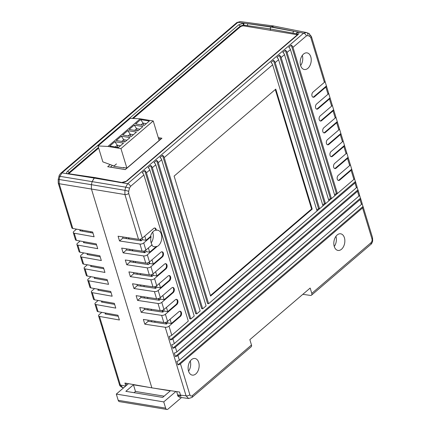 <?xml version="1.0" encoding="UTF-8"?>
<svg xmlns="http://www.w3.org/2000/svg" width="431" height="431" viewBox="0 0 431 431"><rect width="100%" height="100%" fill="white"/><g stroke="black" fill="none" stroke-linecap="round" stroke-linejoin="round"><path stroke-width="0.65" d="M151.712 321.812L151.351 320.632M148.097 309.927L147.741 308.747M144.487 298.036L144.126 296.857M140.872 286.152L140.517 284.972M137.263 274.261L136.902 273.082M133.648 262.377L133.292 261.191M130.038 250.486L129.677 249.307M126.428 238.596L126.067 237.416M155.085 322.323L154.724 321.143M151.47 310.433L151.114 309.253M147.86 298.548L147.499 297.368M144.245 286.658L143.889 285.478M140.635 274.773L140.274 273.588M125.302 169.582L110.465 167.104L112.319 165.515M160.946 139.078L158.592 138.653M125.286 169.545L160.935 139.041M116.435 163.936L113.741 166.247L123.902 167.918L124.22 167.648M123.568 167.864L123.465 167.524L126.87 168.085L159.141 140.463L153.22 120.971L120.944 148.587L126.87 168.085M113.951 165.957L102.853 161.867L98.015 145.937L130.286 118.32L140.199 118.821L153.22 120.971M140.673 119.602L149.358 121.03L144.277 125.383L135.593 123.95L140.673 119.602L143.092 123.121L141.072 124.855M98.015 145.937L107.922 146.443L140.199 118.821M107.922 146.443L120.944 148.587M127.765 130.647L136.449 132.08L131.363 136.428L122.684 135L127.765 130.647L130.184 134.17L128.158 135.9M121.31 136.174L129.995 137.602L124.909 141.955L116.23 140.522L121.31 136.174L123.724 139.692L121.704 141.427M114.856 141.697L123.535 143.13L118.455 147.477L109.77 146.044L114.856 141.697L117.27 145.22L115.249 146.949M134.219 125.125L142.903 126.558L137.818 130.905L129.138 129.478L134.219 125.125L136.638 128.648L134.612 130.377M143.749 125.297L143.092 123.121L146.298 123.649M130.841 136.341L130.184 134.17L133.389 134.698M124.387 141.869L123.724 139.692L126.935 140.22M117.932 147.391L117.27 145.22L120.475 145.748M137.295 130.819L136.638 128.648L139.843 129.176M297.363 34.798A2.807 1.304 -16.9 0 0 296.862 34.652L243.919 25.93A2.807 1.304 -16.9 0 0 240.11 27.029L133.26 118.471M98.661 148.075L69.332 173.176A2.807 1.304 -16.9 0 0 68.841 173.763M110.094 164.658L107.696 166.711L125.27 169.609L161.937 138.232L158.285 137.629M148.377 247.954L149.67 252.194L156.41 246.424L157.046 246.527A8.421 5.425 99.4 0 0 158.425 245.648A8.421 5.425 99.4 0 0 161.765 236.689A8.421 5.425 99.4 0 0 157.622 230.208A8.421 5.425 99.4 0 0 156.281 230.246A2.807 1.81 -80.6 0 0 154.896 228.015A2.807 1.81 -80.6 0 0 153.716 228.403L142.289 238.187A2.807 1.304 -16.9 0 1 138.513 239.291L124.92 194.553L124.904 190.34L125.712 187.167L127.668 183.725L303.591 33.182L306.425 32.524A2.807 2.128 111 0 1 306.689 32.605A2.807 2.128 111 0 1 307.799 35.574L306.393 35.902L292.978 47.383L337.387 193.546L334.844 195.717L290.435 49.554L287.046 52.453L331.455 198.621L328.912 200.792L284.508 54.629L281.12 57.528L325.524 203.691L322.986 205.867L278.577 59.704L275.188 62.603L319.597 208.766L317.054 210.942L272.645 64.779L164.216 157.568L208.626 303.731L353.899 179.415L351.13 170.31L339.703 180.088A2.807 1.81 -80.6 0 1 338.524 180.481A2.807 1.81 -80.6 0 1 337.144 178.321A2.807 1.81 -80.6 0 1 338.26 175.336L349.686 165.552L347.521 158.419L336.088 168.203A2.807 1.81 -80.6 0 1 334.914 168.596A2.807 1.81 -80.6 0 1 333.529 166.436A2.807 1.81 -80.6 0 1 334.645 163.446L346.077 153.668L343.911 146.535L332.479 156.313A2.807 1.81 -80.6 0 1 331.299 156.706A2.807 1.81 -80.6 0 1 329.92 154.546A2.807 1.81 -80.6 0 1 331.035 151.561L342.462 141.777L340.296 134.644L328.864 144.428A2.807 1.81 -80.6 0 1 327.689 144.816A2.807 1.81 -80.6 0 1 326.31 142.661A2.807 1.81 -80.6 0 1 327.42 139.671L338.852 129.893L336.686 122.76L325.254 132.538A2.807 1.81 -80.6 0 1 324.074 132.931A2.807 1.81 -80.6 0 1 322.695 130.771A2.807 1.81 -80.6 0 1 323.81 127.786L335.243 118.002L333.071 110.869L321.645 120.653A2.807 1.81 -80.6 0 1 320.465 121.041A2.807 1.81 -80.6 0 1 319.085 118.886A2.807 1.81 -80.6 0 1 320.195 115.896L331.628 106.112L329.462 98.979L318.03 108.763A2.807 1.81 -80.6 0 1 316.85 109.156A2.807 1.81 -80.6 0 1 315.47 106.996A2.807 1.81 -80.6 0 1 316.586 104.006L328.018 94.227L325.847 87.094L314.42 96.873A2.807 1.81 -80.6 0 1 313.24 97.266A2.807 1.81 -80.6 0 1 311.861 95.106A2.807 1.81 -80.6 0 1 312.976 92.121L324.403 82.337L310.81 37.599L309.803 36.344L307.799 35.574M156.41 246.424A8.421 5.425 -80.6 0 1 154.25 246.721A8.421 5.425 -80.6 0 1 151.707 245.104M144.768 236.064L146.055 240.304L150.473 236.522L151.109 236.63A8.421 5.425 99.4 0 0 152.057 244.808L145.899 250.077A2.807 1.304 -16.9 0 1 142.122 251.181L139.956 244.048L119.522 240.967L118.078 236.215L138.513 239.291M150.473 236.522A8.421 5.425 -80.6 0 1 153.452 231.28A8.421 5.425 -80.6 0 1 155.645 230.138L156.281 230.246M306.393 35.902A2.807 1.702 49.4 0 0 303.591 33.182L297.95 32.066A1.401 1.056 112.1 0 0 297.234 33.92L270.189 28.92L270.673 27.002L297.95 32.066C299.136 32.664 299.141 33.526 297.972 34.647L126.854 181.079A1.401 0.851 -130.6 0 0 126.838 181.079L121.1 182.685L94.47 177.787L92.18 181.505L94.152 178.057L117.356 181.979A1.401 0.894 -79.6 0 1 117.949 181.785L121.714 182.475A1.401 0.894 -79.6 0 0 121.1 182.685M307.879 68.324A8.421 5.425 -80.6 0 1 304.34 69.499A8.421 5.425 -80.6 0 1 300.202 63.023A8.421 5.425 -80.6 0 1 303.543 54.058A8.421 5.425 -80.6 0 1 307.082 52.884A8.421 5.425 -80.6 0 1 311.22 59.359A8.421 5.425 -80.6 0 1 307.879 68.324M195.798 373.936A8.421 5.425 -80.6 0 1 192.264 375.11A8.421 5.425 -80.6 0 1 188.126 368.634A8.421 5.425 -80.6 0 1 191.466 359.669A8.421 5.425 -80.6 0 1 195.001 358.495A8.421 5.425 -80.6 0 1 199.144 364.971A8.421 5.425 -80.6 0 1 195.798 373.936M341.503 249.253A8.421 5.425 -80.6 0 1 337.963 250.427A8.421 5.425 -80.6 0 1 333.826 243.951A8.421 5.425 -80.6 0 1 337.166 234.987A8.421 5.425 -80.6 0 1 340.705 233.812A8.421 5.425 -80.6 0 1 344.843 240.288A8.421 5.425 -80.6 0 1 341.503 249.253M144.805 324.182L143.361 319.43L163.796 322.507A2.807 1.304 -16.9 0 0 167.573 321.402L179 311.618A2.807 1.81 -80.6 0 1 180.18 311.23A2.807 1.81 -80.6 0 1 181.559 313.385A2.807 1.81 -80.6 0 1 180.444 316.376L169.017 326.159A2.807 1.304 163.1 0 1 165.24 327.264L144.805 324.182L148.194 321.284L166.447 324.037L167.74 322.927L167.33 321.585M141.19 312.297L139.746 307.54L160.181 310.622A2.807 1.304 -16.9 0 0 163.958 309.512L175.39 299.734A2.807 1.81 -80.6 0 1 176.57 299.34A2.807 1.81 -80.6 0 1 177.949 301.501A2.807 1.81 -80.6 0 1 176.834 304.485L165.402 314.269A2.807 1.304 163.1 0 1 161.63 315.379L141.19 312.297L144.579 309.399L162.832 312.146L164.125 311.037L163.721 309.7M137.581 300.407L136.137 295.655L156.572 298.731A2.807 1.304 -16.9 0 0 160.348 297.627L171.775 287.843A2.807 1.81 -80.6 0 1 172.955 287.455A2.807 1.81 -80.6 0 1 174.334 289.61A2.807 1.81 -80.6 0 1 173.224 292.601L161.792 302.384A2.807 1.304 163.1 0 1 158.015 303.489L137.581 300.407L140.969 297.509L159.222 300.262L160.515 299.152L160.111 297.81M133.971 288.522L132.522 283.765L152.962 286.847A2.807 1.304 -16.9 0 0 156.733 285.737L168.165 275.959A2.807 1.81 -80.6 0 1 169.345 275.565A2.807 1.81 -80.6 0 1 170.724 277.726A2.807 1.81 -80.6 0 1 169.609 280.71L158.177 290.494A2.807 1.304 163.1 0 1 154.406 291.598L133.971 288.522L137.36 285.618L155.607 288.371L156.906 287.262L156.496 285.925M130.356 276.632L128.912 271.88L149.347 274.956A2.807 1.304 -16.9 0 0 153.124 273.852L164.556 264.068A2.807 1.81 -80.6 0 1 165.73 263.675A2.807 1.81 -80.6 0 1 167.115 265.835A2.807 1.81 -80.6 0 1 166 268.825L154.567 278.604A2.807 1.304 163.1 0 1 150.791 279.714L130.356 276.632L133.745 273.733L151.998 276.481L153.291 275.377L152.886 274.035M126.746 264.747L125.302 259.99L145.737 263.072A2.807 1.304 -16.9 0 0 149.509 261.962L160.941 252.183A2.807 1.81 -80.6 0 1 162.121 251.79A2.807 1.81 -80.6 0 1 163.5 253.951A2.807 1.81 -80.6 0 1 162.385 256.935L150.958 266.719A2.807 1.304 163.1 0 1 147.181 267.823L126.746 264.747L130.135 261.843L148.388 264.596L149.681 263.486L149.271 262.15M157.046 246.527L147.343 254.829A2.807 1.304 163.1 0 1 143.571 255.939L123.131 252.857L126.52 249.958L144.773 252.706L146.066 251.602L145.662 250.26M119.522 240.967L122.91 238.068L141.163 240.821L142.456 239.711L142.047 238.37M125.809 385.955L124.92 383.035L151.857 387.862L91.404 188.886L91.377 184.673L91.404 188.886L151.857 387.862L179.56 392.038L180.492 395.108L186.079 395.847L165.24 327.264M270.189 28.92L270.614 30.326L270.189 28.915L243.37 25.046A1.401 0.706 -90.4 0 1 243.585 23.107L237.869 22.353A2.807 1.702 -130.6 0 0 236.802 22.606L240.137 21.555L237.869 22.353L61.945 172.896L59.957 176.338L59.155 179.511L91.377 184.678L92.18 181.499L91.377 184.673L124.904 190.34A2.807 0.286 14.3 0 1 128.68 191.337L128.697 193.444L142.289 238.187M98.462 147.424L68.96 172.675L68.362 173.661L72.413 174.286A1.401 0.916 98.3 0 0 71.832 174.48L94.47 177.787L95.073 177.594L94.152 178.057L67.511 173.79C66.347 173.246 66.352 172.422 67.522 171.306L238.645 24.869L243.585 23.107L270.673 27.002L273.809 26.075M169.017 326.159L171.78 335.259L188.293 321.127L143.884 174.964L130.474 186.445L129.483 188.164L128.68 191.337M150.543 236.258A4.208 2.715 -80.6 0 1 150.548 236.538M312.222 209.089L275.77 89.115L174.119 176.107L210.57 296.075L312.222 209.089L311.586 208.981L210.414 295.564M139.956 244.048A2.807 1.304 163.1 0 0 143.733 242.944L151.109 236.63M123.131 252.857L121.687 248.1L142.122 251.181M122.91 238.068L122.549 236.888M126.52 249.958L126.164 248.779M130.135 261.843L129.774 260.663M133.745 273.733L133.389 272.554M137.36 285.618L136.999 284.438M140.969 297.509L140.608 296.329M144.579 309.399L144.223 308.213M148.194 321.284L147.833 320.104M362.977 206.514A2.807 1.304 163.1 0 1 363.134 206.778A2.807 1.304 163.1 0 1 362.568 207.947L180.449 363.791A2.807 1.304 163.1 0 1 177.922 364.874L362.977 206.514L362.067 203.524M171.78 335.259A2.807 1.304 163.1 0 1 169.254 336.342L170.337 339.908A2.807 1.304 163.1 0 0 172.863 338.825L174.307 343.582A2.807 1.304 163.1 0 1 171.78 344.665L172.869 348.232A2.807 1.304 163.1 0 0 175.39 347.149L176.839 351.906A2.807 1.304 163.1 0 1 174.313 352.984L175.395 356.55A2.807 1.304 163.1 0 0 177.922 355.473L179.366 360.224A2.807 1.304 163.1 0 1 176.839 361.307L177.922 364.874M302.842 294.314L310.433 295.424A2.807 1.702 -130.6 0 0 311.5 295.17A2.807 1.702 -130.6 0 0 311.791 293.387L310.169 288.048L249.856 339.66L251.478 345.005A2.807 1.702 49.4 0 1 251.181 346.788L191.978 397.452A2.807 1.702 -130.6 0 0 192.269 395.669L251.478 345.005M311.791 293.387L370.999 242.723C371.985 241.699 372.309 240.423 371.969 238.893L362.568 207.947M179.366 360.224L361.485 204.38L360.041 199.623L177.922 355.473M176.839 351.906L358.953 196.057L357.509 191.299L175.39 347.149M146.427 172.793L190.836 318.956L194.225 316.058L149.816 169.889L146.427 172.793A2.807 1.702 -130.6 0 0 144.741 170.557L142.203 172.734A2.807 1.702 49.4 0 1 143.884 174.964M152.358 167.718L196.768 313.881L200.151 310.983L155.747 164.814L152.358 167.718A2.807 1.702 -130.6 0 0 150.672 165.482L148.129 167.659A2.807 1.702 49.4 0 1 149.816 169.889M158.285 162.643L202.694 308.806L206.083 305.908L161.673 159.745L158.285 162.643A2.807 1.702 -130.6 0 0 156.604 160.407L154.061 162.584A2.807 1.702 49.4 0 1 155.747 164.814M174.307 343.582L356.426 187.733L354.982 182.981L172.863 338.825M188.703 398.508L179.625 397.307L177.524 395.717L178.407 394.958M335.938 236.339A8.421 5.425 -80.6 0 1 334.262 246.5M177.524 395.717L180.972 396.224L180.492 395.108M188.562 371.188A8.421 5.425 99.4 0 0 190.233 361.027M302.314 55.41A8.421 5.425 -80.6 0 1 300.639 65.571M191.978 397.452L188.643 398.503L186.079 395.847A2.807 1.304 -16.9 0 0 189.85 394.742C190.394 396.084 191.202 396.391 192.269 395.669M273.421 25.962L306.425 32.524M292.978 47.383A2.807 1.702 -130.6 0 0 291.291 45.147L288.754 47.324A2.807 1.702 49.4 0 1 290.435 49.554M164.216 157.568A2.807 1.702 -130.6 0 0 162.53 155.332L159.993 157.509A2.807 1.702 49.4 0 1 161.673 159.745M275.188 62.603A2.807 1.702 -130.6 0 0 273.502 60.372L270.964 62.543A2.807 1.702 49.4 0 1 272.645 64.779M281.12 57.528A2.807 1.702 -130.6 0 0 279.433 55.297L276.891 57.468A2.807 1.702 49.4 0 1 278.577 59.704M287.046 52.453A2.807 1.702 -130.6 0 0 285.365 50.222L282.822 52.399A2.807 1.702 49.4 0 1 284.508 54.629M325.847 87.094A2.807 1.304 -16.9 0 0 326.423 85.952L324.979 81.2A2.807 1.304 163.1 0 1 324.403 82.337M329.462 98.979A2.807 1.304 -16.9 0 0 330.038 97.842L328.589 93.085A2.807 1.304 163.1 0 1 328.018 94.227M333.071 110.869A2.807 1.304 -16.9 0 0 333.648 109.727L332.204 104.975A2.807 1.304 163.1 0 1 331.628 106.112M336.686 122.76A2.807 1.304 -16.9 0 0 337.257 121.617L335.814 116.86A2.807 1.304 163.1 0 1 335.243 118.002M340.296 134.644A2.807 1.304 -16.9 0 0 340.873 133.508L339.429 128.75A2.807 1.304 163.1 0 1 338.852 129.893M343.911 146.535A2.807 1.304 -16.9 0 0 344.482 145.392L343.038 140.635A2.807 1.304 163.1 0 1 342.462 141.777M347.521 158.419A2.807 1.304 -16.9 0 0 348.097 157.283L346.648 152.526A2.807 1.304 163.1 0 1 346.077 153.668M351.13 170.31A2.807 1.304 -16.9 0 0 351.707 169.167L350.263 164.416A2.807 1.304 163.1 0 1 349.686 165.552M309.803 36.344A2.807 2.128 111 0 0 308.693 33.376L311.381 36.436L354.465 178.251A2.807 1.304 163.1 0 1 353.899 179.415M170.337 339.908L355.392 181.548L354.481 178.558M355.392 181.548A2.807 1.304 163.1 0 1 355.548 181.817A2.807 1.304 163.1 0 1 354.982 182.981M355.548 181.817L356.992 186.569A2.807 1.304 163.1 0 1 356.426 187.733M172.869 348.232L357.919 189.872L357.008 186.882M357.919 189.872A2.807 1.304 163.1 0 1 358.08 190.136A2.807 1.304 163.1 0 1 357.509 191.299M358.08 190.136L359.524 194.893A2.807 1.304 163.1 0 1 358.953 196.057M175.395 356.55L360.445 198.195L359.54 195.2M360.445 198.195A2.807 1.304 163.1 0 1 360.607 198.459A2.807 1.304 163.1 0 1 360.041 199.623M360.607 198.459L362.051 203.211A2.807 1.304 163.1 0 1 361.485 204.38M144.741 170.557L189.775 318.778L190.836 318.956M316.796 210.086L318.536 208.593L316.796 210.086M322.722 205.011L324.468 203.518L322.722 205.011M328.654 199.936L330.399 198.443L328.654 199.936M334.585 194.86L336.325 193.368L334.585 194.86M162.53 155.332L207.564 303.559L208.626 303.731M156.604 160.407L201.638 308.634L202.694 308.806M150.672 165.482L195.706 313.709L196.768 313.881M170.051 319.279L171.339 323.519L167.74 322.927M171.339 323.519L179.808 316.273L180.444 316.376M166.441 307.389L167.729 311.635L164.125 311.037M167.729 311.635L176.198 304.383L176.834 304.485M162.826 295.504L164.114 299.744L160.515 299.152M164.114 299.744L172.589 292.493L173.224 292.601M159.217 283.614L160.504 287.854L156.906 287.262M160.504 287.854L168.974 280.608L169.609 280.71M155.602 271.729L156.889 275.969L153.291 275.377M156.889 275.969L165.364 268.718L166 268.825M151.992 259.839L153.28 264.079L149.681 263.486M153.28 264.079L161.749 256.833L162.385 256.935M149.67 252.194L146.066 251.602M146.055 240.304L142.456 239.711M275.29 89.529L311.586 208.981M319.597 208.766L318.536 208.593L273.502 60.372M325.524 203.691L324.468 203.518L279.433 55.297M331.455 198.621L330.399 198.443L285.365 50.222M337.387 193.546L336.325 193.368L291.291 45.147M154.573 228.004A2.807 1.81 -80.6 0 1 155.645 230.138M161.797 251.779A2.807 1.81 -80.6 0 1 162.87 254.091A2.807 1.81 -80.6 0 1 161.749 256.833M165.407 263.67A2.807 1.81 -80.6 0 1 166.485 265.975A2.807 1.81 -80.6 0 1 165.364 268.718M169.017 275.554A2.807 1.81 -80.6 0 1 170.094 277.866A2.807 1.81 -80.6 0 1 168.974 280.608M172.632 287.445A2.807 1.81 -80.6 0 1 173.704 289.751A2.807 1.81 -80.6 0 1 172.589 292.493M176.241 299.335A2.807 1.81 -80.6 0 1 177.319 301.641A2.807 1.81 -80.6 0 1 176.198 304.383M179.856 311.22A2.807 1.81 -80.6 0 1 180.928 313.531A2.807 1.81 -80.6 0 1 179.808 316.273M338.211 180.384A2.807 1.81 99.4 0 0 339.068 179.986L339.703 180.088M351.707 169.167L339.068 179.986M334.601 168.499A2.807 1.81 99.4 0 0 335.453 168.095L336.088 168.203M348.097 157.283L335.453 168.095M330.986 156.609A2.807 1.81 99.4 0 0 331.843 156.211L332.479 156.313M344.482 145.392L331.843 156.211M327.377 144.724A2.807 1.81 99.4 0 0 328.233 144.32L328.864 144.428M340.873 133.508L328.233 144.32M323.767 132.834A2.807 1.81 99.4 0 0 324.618 132.436L325.254 132.538M337.257 121.617L324.618 132.436M320.152 120.944A2.807 1.81 99.4 0 0 321.009 120.545L321.645 120.653M333.648 109.727L321.009 120.545M316.543 109.059A2.807 1.81 99.4 0 0 317.394 108.66L318.03 108.763M330.038 97.842L317.394 108.66M312.928 97.169A2.807 1.81 99.4 0 0 313.784 96.77L314.42 96.873M326.423 85.952L313.784 96.77M151.184 242.901A8.421 5.425 99.4 0 0 152.633 232.104M130.474 186.445A2.807 1.702 49.4 0 0 127.668 183.725L121.881 182.744A1.401 0.684 -88.5 0 1 122.259 182.528L121.714 182.475M135.189 261.482L135.549 262.662M144.164 252.614L143.701 251.095M140.549 240.73L140.091 239.205M144.821 252.668L144.293 250.934M141.206 240.778L140.678 239.043M166.043 323.972L165.558 322.377M162.433 312.087L161.948 310.487M158.818 300.197L158.333 298.602M155.208 288.312L154.724 286.712M151.599 276.422L151.114 274.827M166.619 323.886L166.113 322.21M163.01 311.996L162.498 310.32M159.395 300.111L158.888 298.435M155.785 288.22L155.279 286.545M152.175 276.33L151.664 274.66M82.332 230.176A12.628 8.141 99.4 0 0 82.396 231.178M92.983 233.074L79.751 230.704L80.705 229.885M96.592 244.959L83.361 242.588L84.314 241.769M100.207 256.849L86.976 254.479L87.929 253.66M103.817 268.734L90.585 266.363L91.539 265.55M107.432 280.624L94.195 278.254L95.154 277.435M111.042 292.514L97.81 290.138L98.764 289.325M114.651 304.399L101.42 302.029L102.379 301.21M118.266 316.289L105.035 313.919L105.988 313.1M129.483 188.164A2.807 0.286 14.3 0 0 125.712 187.167L59.957 176.338A2.807 0.28 -165.8 0 0 58.999 176.311L58.196 179.485A2.807 0.28 -165.8 0 1 59.155 179.511L59.198 183.725A2.807 1.304 163.1 0 1 58.244 183.094L71.837 227.837A2.807 1.304 -16.9 0 0 72.791 228.468L92.665 232.029L94.109 236.781L74.234 233.219A2.807 1.304 163.1 0 1 73.281 232.595L75.447 239.728A2.807 1.304 -16.9 0 0 76.406 240.353L96.275 243.914L97.724 248.671L77.849 245.11A2.807 1.304 163.1 0 1 76.896 244.479L79.062 251.612A2.807 1.304 -16.9 0 0 80.015 252.243L99.89 255.804L101.333 260.556L81.459 256.995A2.807 1.304 163.1 0 1 80.505 256.37L82.671 263.503A2.807 1.304 -16.9 0 0 83.625 264.128L103.499 267.689L104.943 272.446L85.074 268.885A2.807 1.304 163.1 0 1 84.115 268.254L86.286 275.387A2.807 1.304 -16.9 0 0 87.24 276.018L107.114 279.579L108.558 284.336L88.684 280.77A2.807 1.304 163.1 0 1 87.73 280.145L89.896 287.278A2.807 1.304 -16.9 0 0 90.849 287.903L110.724 291.464L112.168 296.221L92.293 292.66A2.807 1.304 163.1 0 1 91.34 292.035L93.505 299.162A2.807 1.304 -16.9 0 0 94.464 299.793L114.334 303.354L115.783 308.111L95.908 304.55A2.807 1.304 163.1 0 1 94.955 303.92L97.12 311.053A2.807 1.304 -16.9 0 0 98.074 311.683L117.949 315.244L119.392 319.996L99.518 316.435A2.807 1.304 163.1 0 1 98.564 315.81A2.807 1.304 163.1 0 1 99.13 314.641L101.813 312.351M94.955 303.92A2.807 1.304 163.1 0 1 95.52 302.756L98.198 300.461M91.34 292.035A2.807 1.304 163.1 0 1 91.911 290.866L94.588 288.576M87.73 280.145A2.807 1.304 163.1 0 1 88.296 278.981L90.979 276.686M84.115 268.254A2.807 1.304 163.1 0 1 84.686 267.091L87.364 264.801M80.505 256.37A2.807 1.304 163.1 0 1 81.071 255.206L83.754 252.911M76.896 244.479A2.807 1.304 163.1 0 1 77.461 243.316L80.139 241.021M90.882 232.697A12.628 8.141 -80.6 0 1 90.806 231.695M73.281 232.595A2.807 1.304 163.1 0 1 73.852 231.425L76.529 229.136M99.518 316.435L120.357 385.023A2.807 1.304 163.1 0 1 119.403 384.393L109.997 353.442A2.807 1.304 163.1 0 0 110.158 353.706L109.075 350.139A2.807 1.304 163.1 0 1 108.914 349.875L107.47 345.123A2.807 1.304 163.1 0 0 107.631 345.387L106.549 341.821A2.807 1.304 163.1 0 1 106.387 341.557L104.943 336.8A2.807 1.304 163.1 0 0 105.099 337.064L104.016 333.497A2.807 1.304 163.1 0 1 103.86 333.233L102.416 328.476A2.807 1.304 163.1 0 0 102.573 328.745L101.49 325.179A2.807 1.304 163.1 0 1 101.328 324.909L98.564 315.81M102.416 328.476A2.807 1.304 163.1 0 1 102.4 328.169M104.943 336.8A2.807 1.304 163.1 0 1 104.927 336.492M107.47 345.123A2.807 1.304 163.1 0 1 107.454 344.811M109.997 353.442A2.807 1.304 163.1 0 1 109.986 353.134M271.174 26.582L270.673 27.002M125.669 386.074L120.357 385.023L122.743 387.641L123.627 387.819M68.389 173.817L68.373 173.661A1.401 1.077 110.1 0 0 67.511 173.79L61.945 172.896A2.807 1.702 -130.6 0 0 60.884 173.149L74.294 161.668A2.807 1.702 49.4 0 1 74.439 161.566L76.977 159.395A2.807 1.702 -130.6 0 0 76.837 159.492A2.807 1.702 -130.6 0 0 76.718 159.615M76.837 159.492L80.225 156.593A2.807 1.702 49.4 0 1 80.365 156.491L82.908 154.32A2.807 1.702 -130.6 0 0 82.768 154.417L86.157 151.518A2.807 1.702 49.4 0 1 86.297 151.416L88.84 149.245A2.807 1.702 -130.6 0 0 88.694 149.347L92.083 146.443A2.807 1.702 49.4 0 1 92.223 146.346L94.766 144.169A2.807 1.702 -130.6 0 0 94.626 144.272L203.055 51.483A2.807 1.702 49.4 0 1 203.195 51.381L205.738 49.204A2.807 1.702 -130.6 0 0 205.598 49.306L208.987 46.408A2.807 1.702 49.4 0 1 209.127 46.306L211.669 44.129A2.807 1.702 -130.6 0 0 211.529 44.231L214.918 41.333A2.807 1.702 49.4 0 1 215.058 41.231L217.596 39.054A2.807 1.702 -130.6 0 0 217.456 39.156L220.844 36.258A2.807 1.702 49.4 0 1 220.984 36.156L223.527 33.984A2.807 1.702 -130.6 0 0 223.387 34.081A2.807 1.702 -130.6 0 0 223.263 34.205M181.499 397.554L168.058 409.057A2.807 1.81 -80.6 0 1 166.878 409.45A2.807 1.81 -80.6 0 1 165.639 408.13L163.748 401.897L175.907 391.488M166.878 409.45L119.441 401.633A2.807 1.81 -80.6 0 1 118.207 400.313L116.311 394.079L128.47 383.676M116.311 394.079L163.748 401.897M154.007 388.191L170.31 390.874L162.686 397.398L125.841 391.326L133.465 384.802L149.772 387.491M126.008 383.234L126.622 385.255M180.557 395.313L177.61 394.828L176.629 391.596M134.057 392.684L135.485 391.461L164.114 396.181M133.465 384.802L135.485 391.461M297.972 34.647A1.401 0.851 -130.6 0 0 297.956 34.647A1.401 0.851 -130.6 0 0 297.401 34.766L126.283 181.203C125.949 181.801 124.607 182.243 122.259 182.528M147.343 254.829L149.509 261.962M150.958 266.719L153.124 273.852M154.567 278.604L156.733 285.737M158.177 290.494L160.348 297.627M161.792 302.384L163.958 309.512M165.402 314.269L167.573 321.402M143.733 242.944L145.899 250.077M128.697 193.444A2.807 1.304 -16.9 0 1 124.92 194.553L59.198 183.725L72.791 228.468M163.796 322.507L161.63 315.379M160.181 310.622L158.015 303.489M156.572 298.731L154.406 291.598M152.962 286.847L150.791 279.714M149.347 274.956L147.181 267.823M145.737 263.072L143.571 255.939M180.449 363.791L189.85 394.742M297.088 34.701L296.814 33.796A1.401 0.894 100.4 0 1 297.336 31.872M293.182 33.133A1.401 0.894 100.4 0 1 293.689 31.221L270.991 26.733L248.062 23.7A1.401 0.916 -81.7 0 0 247.593 25.618M311.381 36.436A2.807 1.304 163.1 0 1 310.81 37.599M363.134 206.778L372.54 237.729A2.807 1.304 163.1 0 1 371.969 238.893M372.54 237.729L372.675 240.951C372.152 242.868 371.495 244.054 370.703 244.506L370.703 244.506A2.807 1.702 -130.6 0 0 370.999 242.723M297.401 34.766L297.816 34.458M297.773 34.361L297.234 33.92M126.838 181.079A1.401 0.851 -130.6 0 0 126.283 181.203M147.31 262.98L147.774 264.505M148.803 262.436L149.239 263.864M128.81 237.831L129.165 239.011M132.419 249.721L132.78 250.901M240.282 26.894L240.083 26.237A1.401 0.851 -130.6 0 0 238.661 24.874A1.401 0.851 -130.6 0 0 238.645 24.869M69.165 173.332L68.96 172.675A1.401 0.851 -130.6 0 0 67.543 171.306A1.401 0.851 -130.6 0 0 67.522 171.306M243.37 25.046L240.083 26.237L132.355 118.423M74.234 233.219L76.406 240.353M77.849 245.11L80.015 252.243M81.459 256.995L83.625 264.128M85.074 268.885L87.24 276.018M88.684 280.77L90.849 287.903M92.293 292.66L94.464 299.793M95.908 304.55L98.074 311.683M58.244 183.094L58.196 179.485M119.403 384.393L119.403 384.393C119.559 385.713 120.675 386.796 122.743 387.641M244.361 23.145A1.401 0.916 -81.7 0 0 243.876 25.073L244.145 25.968M236.802 22.606L223.387 34.081M60.884 173.149L60.884 173.149C59.65 174.501 59.02 175.557 58.999 176.311M68.723 173.747A1.401 0.916 98.3 0 0 68.125 173.957M118.207 400.313L165.639 408.13M308.693 33.376L306.037 32.417M370.703 244.506L311.5 295.17M72.413 174.286L95.052 177.588L117.949 181.785M132.441 250.847L132.085 249.668M128.831 238.963L128.476 237.783M240.137 21.555L273.232 25.93"/></g></svg>
